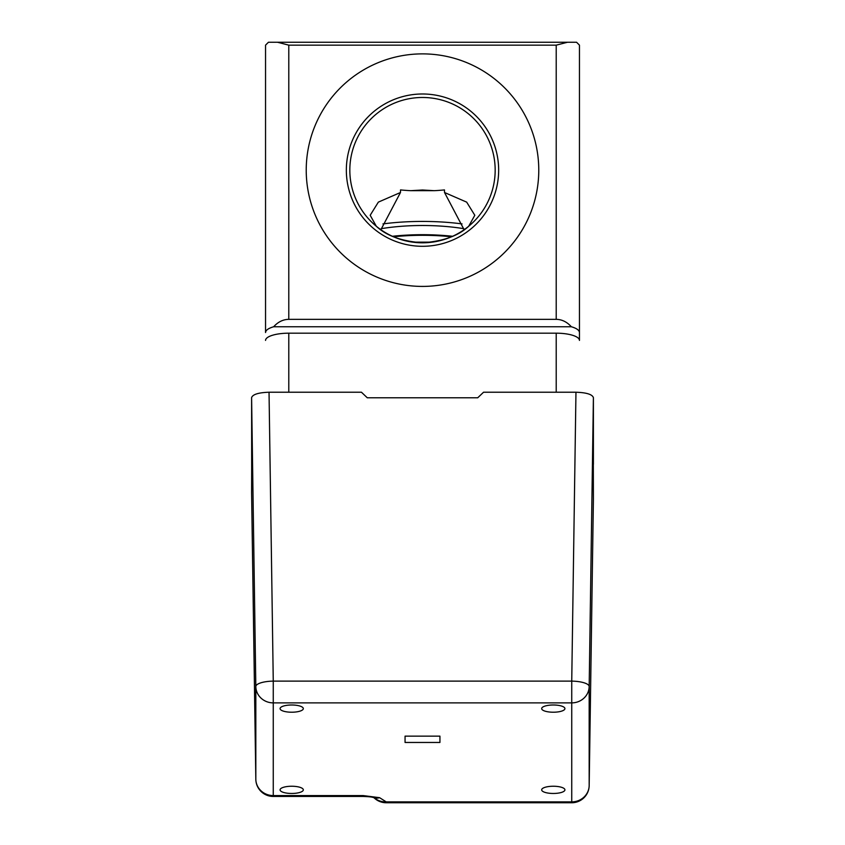 <?xml version="1.0" encoding="UTF-8"?>
<svg xmlns="http://www.w3.org/2000/svg" width="845" height="845" viewBox="0 0 845 845"><rect width="100%" height="100%" fill="white"/><g stroke="black" fill="none" stroke-linecap="round" stroke-linejoin="round"><path stroke-width="1.27" d="M464.116 229.713L444.523 192.502L466.672 202.135L474.816 215.274L468.69 226.249C458.634 235.755 443.245 241.279 422.5 242.811C401.808 241.3 386.408 235.776 376.31 226.249L370.184 215.274L378.349 202.124L400.477 192.502L380.884 229.713M306.228 170.141A116.272 116.272 0 0 0 422.5 286.413A116.272 116.272 0 0 0 538.772 170.141A116.272 116.272 0 0 0 422.5 53.879A116.272 116.272 0 0 0 306.228 170.141M498.656 170.141A76.156 76.156 0 0 0 422.5 93.985A76.156 76.156 0 0 0 346.344 170.141A76.156 76.156 0 0 0 422.5 246.296A76.156 76.156 0 0 0 498.656 170.141M495.17 170.141A72.67 72.67 0 0 0 422.5 97.481A72.67 72.67 0 0 0 349.83 170.141A72.67 72.67 0 0 0 422.5 242.811A72.67 72.67 0 0 0 495.17 170.141M410.786 190.685L422.5 189.998L434.214 190.685L410.786 190.685A72.649 22.561 0 0 1 400.519 189.924L400.477 192.502M444.523 192.502L444.481 189.924A72.649 22.561 0 0 1 434.214 190.685M288.789 319.347L556.211 319.347L556.211 45.155L288.789 45.155L288.789 319.347C283.086 319.431 278.047 321.903 273.664 326.751L571.336 326.751C566.953 321.903 561.914 319.431 556.211 319.347M265.541 332.275L265.541 45.155L268.446 42.25L576.554 42.25L579.459 45.155L579.459 332.529C579.311 330.215 576.607 328.293 571.336 326.751M265.541 340.408A23.259 7.225 0 0 1 288.789 333.183L556.211 333.183A23.259 7.225 0 0 1 579.459 340.408L579.459 332.529M579.459 340.408L579.459 332.275M277.53 42.25L288.789 45.155M556.211 45.155L567.47 42.25M273.664 326.751C268.393 328.293 265.689 330.215 265.541 332.529M412.751 242.156L432.249 242.156M392.397 236.283A90.975 28.255 0 0 1 422.5 234.688A90.975 28.255 0 0 1 452.603 236.283M393.506 236.78A90.975 28.255 0 0 1 422.5 235.301A90.975 28.255 0 0 1 451.494 236.78M462.035 223.904A101.738 31.592 180 0 0 422.5 221.422A101.738 31.592 180 0 0 382.965 223.904M463.757 228.668A88.598 27.515 180 0 0 422.5 225.499A88.598 27.515 180 0 0 381.243 228.668M541.677 708.606A11.629 3.612 180 0 0 541.677 708.617A11.629 3.612 180 0 0 553.306 712.219A11.629 3.612 180 0 0 564.925 708.617A11.629 3.612 180 0 0 564.925 708.606A11.629 3.612 180 0 0 553.306 704.994A11.629 3.612 180 0 0 541.677 708.606M541.677 789.853L541.677 789.853A11.629 3.612 180 0 0 553.306 793.466A11.629 3.612 180 0 0 564.925 789.853L564.925 789.853A11.629 3.612 180 0 0 553.306 786.241A11.629 3.612 180 0 0 541.677 789.853M280.075 789.853L280.075 789.853A11.629 3.612 180 0 0 291.694 793.466A11.629 3.612 180 0 0 303.323 789.853L303.323 789.853A11.629 3.612 180 0 0 291.694 786.241A11.629 3.612 180 0 0 280.075 789.853M280.075 708.606A11.629 3.612 180 0 0 280.075 708.617A11.629 3.612 180 0 0 291.694 712.219A11.629 3.612 180 0 0 303.323 708.617A11.629 3.612 180 0 0 303.323 708.606A11.629 3.612 180 0 0 291.694 704.994A11.629 3.612 180 0 0 280.075 708.606M374.198 797.701A17.439 16.446 -22.3 0 0 386.228 801.884L571.738 801.884L571.738 702.882L273.262 702.882L273.262 795.578L363.16 795.578L379.595 797.691L386.228 801.884L386.228 802.75L571.738 802.75L571.738 801.884A17.439 16.573 -0 0 0 589.176 785.544L593.401 499.279L593.317 464.116M575.963 392.228L483.541 392.228L477.731 397.784L367.269 397.784L361.459 392.228L269.037 392.228L273.262 681.123L571.738 681.123L575.963 392.228C586.472 392.576 592.292 394.383 593.401 397.646L589.176 686.541L589.176 785.544A17.439 5.651 0.8 0 1 589.176 785.565L593.401 499.321M593.401 464.264L593.401 397.646M255.824 779.259A17.439 17.439 0 0 0 273.262 796.444L273.262 795.578A17.439 16.573 180 0 1 255.824 779.227A17.439 5.651 179.2 0 0 255.824 779.259L251.599 492.984L255.824 779.227L255.824 686.541L251.599 397.646L251.683 468.13M251.599 397.646C252.708 394.383 258.528 392.576 269.037 392.228M251.683 467.982L251.599 492.962M405.061 742.459L439.939 742.459L439.939 736.143L405.061 736.143L405.061 742.459L405.061 736.143M379.595 797.691A17.439 11.724 107.3 0 1 374.43 797.764C372.328 797.395 372.92 796.782 363.16 796.444L363.16 795.578M439.939 736.143L439.939 742.459M288.789 333.183L288.789 392.228M556.211 392.228L556.211 333.183M589.176 686.541A17.439 5.186 -179.2 0 0 571.738 681.123L571.738 702.882A17.439 16.573 -0 0 0 589.176 686.541M273.262 681.123A17.439 5.186 179.2 0 0 255.824 686.541A17.439 16.573 180 0 0 273.262 702.882L273.262 681.123M273.262 796.444L363.16 796.444M571.738 802.75A17.439 17.439 0 0 0 589.176 785.565M373.86 797.606A17.439 17.439 0 0 0 386.228 802.75"/></g></svg>
